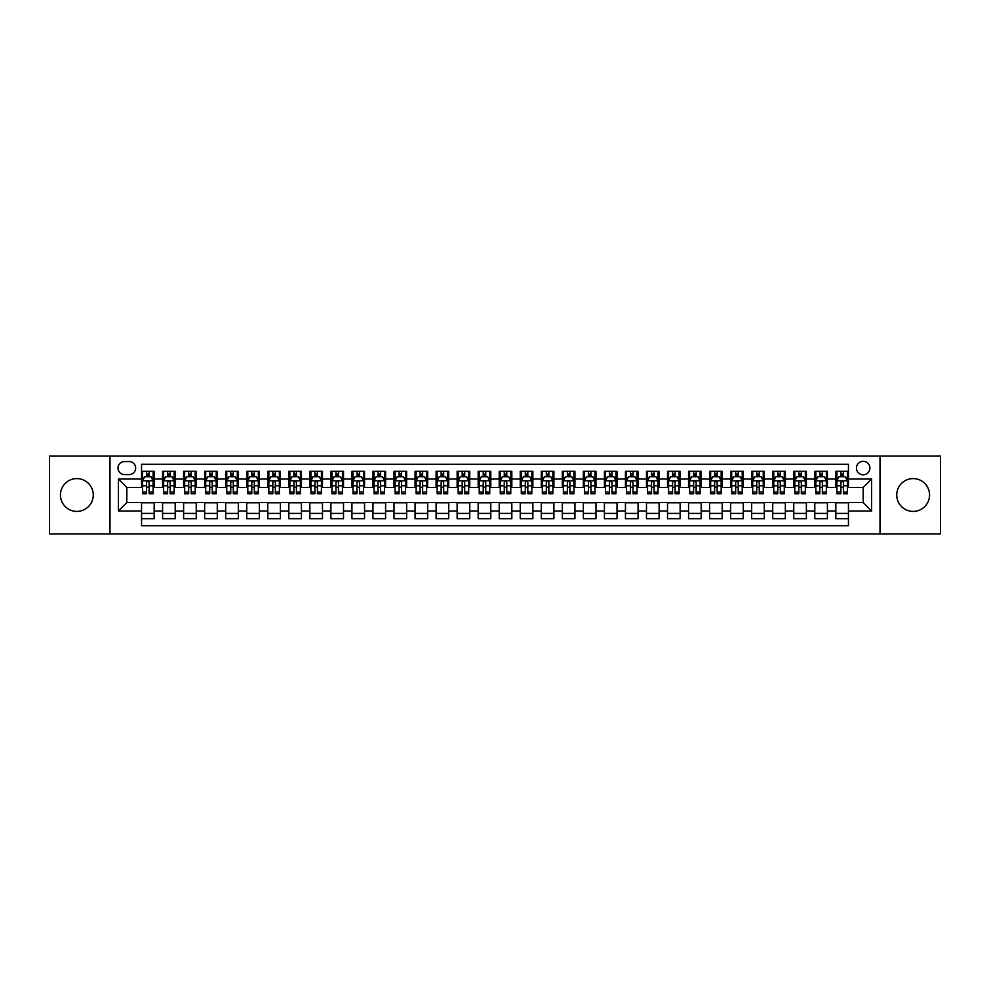 <?xml version="1.0" encoding="UTF-8"?>
<svg xmlns="http://www.w3.org/2000/svg" width="990" height="990" viewBox="0 0 990 990"><rect width="100%" height="100%" fill="white"/><g stroke="black" fill="none" stroke-linecap="round" stroke-linejoin="round"><path stroke-width="1.49" d="M913.151 478.591A16.409 16.409 0 0 0 896.742 495A16.409 16.409 0 0 0 913.151 511.409A16.409 16.409 0 0 0 929.561 495A16.409 16.409 0 0 0 913.151 478.591M76.849 478.591A16.409 16.409 0 0 0 60.44 495A16.409 16.409 0 0 0 76.849 511.409A16.409 16.409 0 0 0 93.258 495A16.409 16.409 0 0 0 76.849 478.591M863.181 461.34A6.732 6.732 0 0 0 856.449 468.072A6.732 6.732 0 0 0 863.181 474.804A6.732 6.732 0 0 0 869.913 468.072A6.732 6.732 0 0 0 863.181 461.34M880.011 533.919L940.5 533.919L940.5 456.081L880.011 456.081L880.011 533.919L109.989 533.919L109.989 456.081L49.5 456.081L49.5 533.919L109.989 533.919M848.455 471.327L835.832 471.327L835.832 479.012L827.417 479.012L827.417 487.427L835.832 487.427L835.832 479.012M827.417 479.012L827.417 471.327L814.795 471.327L814.795 479.012L806.38 479.012L806.38 487.427L814.795 487.427L814.795 479.012M806.38 479.012L806.38 471.327L793.757 471.327L793.757 479.012L785.342 479.012L785.342 487.427L793.757 487.427L793.757 479.012M785.342 479.012L785.342 471.327L772.72 471.327L772.72 479.012L764.305 479.012L764.305 487.427L772.72 487.427L772.72 479.012M764.305 479.012L764.305 471.327L751.67 471.327L751.67 479.012L743.255 479.012L743.255 487.427L751.67 487.427L751.67 479.012M743.255 479.012L743.255 471.327L730.632 471.327L730.632 479.012L722.217 479.012L722.217 487.427L730.632 487.427L730.632 479.012M722.217 479.012L722.217 471.327L709.595 471.327L709.595 479.012L701.18 479.012L701.18 487.427L709.595 487.427L709.595 479.012M701.18 479.012L701.18 471.327L688.557 471.327L688.557 479.012L680.142 479.012L680.142 487.427L688.557 487.427L688.557 479.012M680.142 479.012L680.142 471.327L667.52 471.327L667.52 479.012L659.105 479.012L659.105 487.427L667.52 487.427L667.52 479.012M659.105 479.012L659.105 471.327L646.482 471.327L646.482 479.012L638.067 479.012L638.067 487.427L646.482 487.427L646.482 479.012M638.067 479.012L638.067 471.327L625.445 471.327L625.445 479.012L617.03 479.012L617.03 487.427L625.445 487.427L625.445 479.012M617.03 479.012L617.03 471.327L604.407 471.327L604.407 479.012L595.992 479.012L595.992 487.427L604.407 487.427L604.407 479.012M595.992 479.012L595.992 471.327L583.357 471.327L583.357 479.012L574.942 479.012L574.942 487.427L583.357 487.427L583.357 479.012M574.942 479.012L574.942 471.327L562.32 471.327L562.32 479.012L553.905 479.012L553.905 487.427L562.32 487.427L562.32 479.012M553.905 479.012L553.905 471.327L541.283 471.327L541.283 479.012L532.868 479.012L532.868 487.427L541.283 487.427L541.283 479.012M532.868 479.012L532.868 471.327L520.245 471.327L520.245 479.012L511.83 479.012L511.83 487.427L520.245 487.427L520.245 479.012M511.83 479.012L511.83 471.327L499.207 471.327L499.207 479.012L490.793 479.012L490.793 487.427L499.207 487.427L499.207 479.012M490.793 479.012L490.793 471.327L478.17 471.327L478.17 479.012L469.755 479.012L469.755 487.427L478.17 487.427L478.17 479.012M469.755 479.012L469.755 471.327L457.132 471.327L457.132 479.012L448.718 479.012L448.718 487.427L457.132 487.427L457.132 479.012M448.718 479.012L448.718 471.327L436.095 471.327L436.095 479.012L427.68 479.012L427.68 487.427L436.095 487.427L436.095 479.012M427.68 479.012L427.68 471.327L415.058 471.327L415.058 479.012L406.643 479.012L406.643 487.427L415.058 487.427L415.058 479.012M406.643 479.012L406.643 471.327L394.008 471.327L394.008 479.012L385.593 479.012L385.593 487.427L394.008 487.427L394.008 479.012M385.593 479.012L385.593 471.327L372.97 471.327L372.97 479.012L364.555 479.012L364.555 487.427L372.97 487.427L372.97 479.012M364.555 479.012L364.555 471.327L351.933 471.327L351.933 479.012L343.518 479.012L343.518 487.427L351.933 487.427L351.933 479.012M343.518 479.012L343.518 471.327L330.895 471.327L330.895 479.012L322.48 479.012L322.48 487.427L330.895 487.427L330.895 479.012M322.48 479.012L322.48 471.327L309.858 471.327L309.858 479.012L301.443 479.012L301.443 487.427L309.858 487.427L309.858 479.012M301.443 479.012L301.443 471.327L288.82 471.327L288.82 479.012L280.405 479.012L280.405 487.427L288.82 487.427L288.82 479.012M280.405 479.012L280.405 471.327L267.783 471.327L267.783 479.012L259.368 479.012L259.368 487.427L267.783 487.427L267.783 479.012M259.368 479.012L259.368 471.327L246.745 471.327L246.745 479.012L238.33 479.012L238.33 487.427L246.745 487.427L246.745 479.012M238.33 479.012L238.33 471.327L225.695 471.327L225.695 479.012L217.28 479.012L217.28 487.427L225.695 487.427L225.695 479.012M217.28 479.012L217.28 471.327L204.658 471.327L204.658 479.012L196.243 479.012L196.243 487.427L204.658 487.427L204.658 479.012M196.243 479.012L196.243 471.327L183.62 471.327L183.62 479.012L175.205 479.012L175.205 487.427L183.62 487.427L183.62 479.012M175.205 479.012L175.205 471.327L162.583 471.327L162.583 487.427L154.168 487.427L154.168 471.327L141.545 471.327M141.545 518.673L154.168 518.673L154.168 502.574L162.583 502.574L162.583 518.673L175.205 518.673L175.205 502.574L183.62 502.574L183.62 510.989L175.205 510.989M183.62 510.989L183.62 518.673L196.243 518.673L196.243 502.574L204.658 502.574L204.658 510.989L196.243 510.989M204.658 510.989L204.658 518.673L217.28 518.673L217.28 502.574L225.695 502.574L225.695 510.989L217.28 510.989M225.695 510.989L225.695 518.673L238.33 518.673L238.33 502.574L246.745 502.574L246.745 510.989L238.33 510.989M246.745 510.989L246.745 518.673L259.368 518.673L259.368 502.574L267.783 502.574L267.783 510.989L259.368 510.989M267.783 510.989L267.783 518.673L280.405 518.673L280.405 502.574L288.82 502.574L288.82 510.989L280.405 510.989M288.82 510.989L288.82 518.673L301.443 518.673L301.443 502.574L309.858 502.574L309.858 510.989L301.443 510.989M309.858 510.989L309.858 518.673L322.48 518.673L322.48 502.574L330.895 502.574L330.895 510.989L322.48 510.989M330.895 510.989L330.895 518.673L343.518 518.673L343.518 502.574L351.933 502.574L351.933 510.989L343.518 510.989M351.933 510.989L351.933 518.673L364.555 518.673L364.555 502.574L372.97 502.574L372.97 510.989L364.555 510.989M372.97 510.989L372.97 518.673L385.593 518.673L385.593 502.574L394.008 502.574L394.008 510.989L385.593 510.989M394.008 510.989L394.008 518.673L406.643 518.673L406.643 502.574L415.058 502.574L415.058 510.989L406.643 510.989M415.058 510.989L415.058 518.673L427.68 518.673L427.68 502.574L436.095 502.574L436.095 510.989L427.68 510.989M436.095 510.989L436.095 518.673L448.718 518.673L448.718 502.574L457.132 502.574L457.132 510.989L448.718 510.989M457.132 510.989L457.132 518.673L469.755 518.673L469.755 502.574L478.17 502.574L478.17 510.989L469.755 510.989M478.17 510.989L478.17 518.673L490.793 518.673L490.793 502.574L499.207 502.574L499.207 510.989L490.793 510.989M499.207 510.989L499.207 518.673L511.83 518.673L511.83 502.574L520.245 502.574L520.245 510.989L511.83 510.989M520.245 510.989L520.245 518.673L532.868 518.673L532.868 502.574L541.283 502.574L541.283 510.989L532.868 510.989M541.283 510.989L541.283 518.673L553.905 518.673L553.905 502.574L562.32 502.574L562.32 510.989L553.905 510.989M562.32 510.989L562.32 518.673L574.942 518.673L574.942 502.574L583.357 502.574L583.357 510.989L574.942 510.989M583.357 510.989L583.357 518.673L595.992 518.673L595.992 502.574L604.407 502.574L604.407 510.989L595.992 510.989M604.407 510.989L604.407 518.673L617.03 518.673L617.03 502.574L625.445 502.574L625.445 510.989L617.03 510.989M625.445 510.989L625.445 518.673L638.067 518.673L638.067 502.574L646.482 502.574L646.482 510.989L638.067 510.989M646.482 510.989L646.482 518.673L659.105 518.673L659.105 502.574L667.52 502.574L667.52 510.989L659.105 510.989M667.52 510.989L667.52 518.673L680.142 518.673L680.142 502.574L688.557 502.574L688.557 510.989L680.142 510.989M688.557 510.989L688.557 518.673L701.18 518.673L701.18 502.574L709.595 502.574L709.595 510.989L701.18 510.989M709.595 510.989L709.595 518.673L722.217 518.673L722.217 502.574L730.632 502.574L730.632 510.989L722.217 510.989M730.632 510.989L730.632 518.673L743.255 518.673L743.255 502.574L751.67 502.574L751.67 510.989L743.255 510.989M751.67 510.989L751.67 518.673L764.305 518.673L764.305 502.574L772.72 502.574L772.72 510.989L764.305 510.989M772.72 510.989L772.72 518.673L785.342 518.673L785.342 502.574L793.757 502.574L793.757 510.989L785.342 510.989M793.757 510.989L793.757 518.673L806.38 518.673L806.38 502.574L814.795 502.574L814.795 510.989L806.38 510.989M814.795 510.989L814.795 518.673L827.417 518.673L827.417 502.574L835.832 502.574L835.832 510.989L827.417 510.989M124.505 474.594L129.133 474.594A6.522 6.522 0 0 0 135.655 468.072A6.522 6.522 0 0 0 129.133 461.55L124.505 461.55A6.522 6.522 0 0 0 117.983 468.072A6.522 6.522 0 0 0 124.505 474.594M880.011 456.081L109.989 456.081M848.455 479.012L848.455 464.285L141.545 464.285L141.545 487.427L126.819 487.427L126.819 502.574L141.545 502.574L141.545 525.715L848.455 525.715L848.455 502.574L863.181 502.574L863.181 487.427L848.455 487.427L848.455 479.012L871.596 479.012L871.596 510.989L848.455 510.989M141.545 510.989L118.404 510.989L118.404 479.012L141.545 479.012M835.832 510.989L835.832 518.673L848.455 518.673M141.545 476.586L142.597 476.586M146.594 476.586L149.119 476.586M153.116 476.586L154.168 476.586M141.545 487.216L142.597 487.216M146.594 487.216L149.119 487.216M153.116 487.216L154.168 487.216M141.545 502.784L154.168 502.784M141.545 513.414L154.168 513.414M162.583 487.216L163.635 487.216M167.632 487.216L170.156 487.216M174.153 487.216L175.205 487.216M162.583 476.586L163.635 476.586M167.632 476.586L170.156 476.586M174.153 476.586L175.205 476.586M162.583 502.784L175.205 502.784M162.583 513.414L175.205 513.414M183.62 502.784L196.243 502.784M183.62 513.414L196.243 513.414M183.62 476.586L184.672 476.586M188.669 476.586L191.194 476.586M195.191 476.586L196.243 476.586M183.62 487.216L184.672 487.216M188.669 487.216L191.194 487.216M195.191 487.216L196.243 487.216M204.658 502.784L217.28 502.784M204.658 513.414L217.28 513.414M204.658 476.586L205.71 476.586M209.707 476.586L212.231 476.586M216.228 476.586L217.28 476.586M204.658 487.216L205.71 487.216M209.707 487.216L212.231 487.216M216.228 487.216L217.28 487.216M225.695 502.784L238.33 502.784M225.695 513.414L238.33 513.414M225.695 476.586L226.747 476.586M230.757 476.586L233.281 476.586M237.278 476.586L238.33 476.586M225.695 487.216L226.747 487.216M230.757 487.216L233.281 487.216M237.278 487.216L238.33 487.216M246.745 502.784L259.368 502.784M246.745 513.414L259.368 513.414M246.745 476.586L247.797 476.586M251.794 476.586L254.319 476.586M258.316 476.586L259.368 476.586M246.745 487.216L247.797 487.216M251.794 487.216L254.319 487.216M258.316 487.216L259.368 487.216M267.783 502.784L280.405 502.784M267.783 513.414L280.405 513.414M267.783 476.586L268.835 476.586M272.832 476.586L275.356 476.586M279.353 476.586L280.405 476.586M267.783 487.216L268.835 487.216M272.832 487.216L275.356 487.216M279.353 487.216L280.405 487.216M288.82 502.784L301.443 502.784M288.82 513.414L301.443 513.414M288.82 476.586L289.872 476.586M293.869 476.586L296.394 476.586M300.391 476.586L301.443 476.586M288.82 487.216L289.872 487.216M293.869 487.216L296.394 487.216M300.391 487.216L301.443 487.216M309.858 502.784L322.48 502.784M309.858 513.414L322.48 513.414M309.858 476.586L310.91 476.586M314.907 476.586L317.431 476.586M321.428 476.586L322.48 476.586M309.858 487.216L310.91 487.216M314.907 487.216L317.431 487.216M321.428 487.216L322.48 487.216M330.895 502.784L343.518 502.784M330.895 513.414L343.518 513.414M330.895 476.586L331.947 476.586M335.944 476.586L338.469 476.586M342.466 476.586L343.518 476.586M330.895 487.216L331.947 487.216M335.944 487.216L338.469 487.216M342.466 487.216L343.518 487.216M351.933 502.784L364.555 502.784M351.933 513.414L364.555 513.414M351.933 476.586L352.985 476.586M356.982 476.586L359.506 476.586M363.503 476.586L364.555 476.586M351.933 487.216L352.985 487.216M356.982 487.216L359.506 487.216M363.503 487.216L364.555 487.216M372.97 502.784L385.593 502.784M372.97 513.414L385.593 513.414M372.97 476.586L374.022 476.586M378.019 476.586L380.544 476.586M384.541 476.586L385.593 476.586M372.97 487.216L374.022 487.216M378.019 487.216L380.544 487.216M384.541 487.216L385.593 487.216M394.008 502.784L406.643 502.784M394.008 513.414L406.643 513.414M394.008 476.586L395.06 476.586M399.057 476.586L401.581 476.586M405.578 476.586L406.643 476.586M394.008 487.216L395.06 487.216M399.057 487.216L401.581 487.216M405.578 487.216L406.643 487.216M415.058 502.784L427.68 502.784M415.058 513.414L427.68 513.414M415.058 476.586L416.109 476.586M420.107 476.586L422.631 476.586M426.628 476.586L427.68 476.586M415.058 487.216L416.109 487.216M420.107 487.216L422.631 487.216M426.628 487.216L427.68 487.216M436.095 502.784L448.718 502.784M436.095 513.414L448.718 513.414M436.095 476.586L437.147 476.586M441.144 476.586L443.668 476.586M447.666 476.586L448.718 476.586M436.095 487.216L437.147 487.216M441.144 487.216L443.668 487.216M447.666 487.216L448.718 487.216M457.132 502.784L469.755 502.784M457.132 513.414L469.755 513.414M457.132 476.586L458.184 476.586M462.182 476.586L464.706 476.586M468.703 476.586L469.755 476.586M457.132 487.216L458.184 487.216M462.182 487.216L464.706 487.216M468.703 487.216L469.755 487.216M478.17 502.784L490.793 502.784M478.17 513.414L490.793 513.414M478.17 476.586L479.222 476.586M483.219 476.586L485.743 476.586M489.741 476.586L490.793 476.586M478.17 487.216L479.222 487.216M483.219 487.216L485.743 487.216M489.741 487.216L490.793 487.216M499.207 502.784L511.83 502.784M499.207 513.414L511.83 513.414M499.207 476.586L500.259 476.586M504.257 476.586L506.781 476.586M510.778 476.586L511.83 476.586M499.207 487.216L500.259 487.216M504.257 487.216L506.781 487.216M510.778 487.216L511.83 487.216M520.245 502.784L532.868 502.784M520.245 513.414L532.868 513.414M520.245 476.586L521.297 476.586M525.294 476.586L527.818 476.586M531.816 476.586L532.868 476.586M520.245 487.216L521.297 487.216M525.294 487.216L527.818 487.216M531.816 487.216L532.868 487.216M541.283 502.784L553.905 502.784M541.283 513.414L553.905 513.414M541.283 476.586L542.334 476.586M546.332 476.586L548.856 476.586M552.853 476.586L553.905 476.586M541.283 487.216L542.334 487.216M546.332 487.216L548.856 487.216M552.853 487.216L553.905 487.216M562.32 502.784L574.942 502.784M562.32 513.414L574.942 513.414M562.32 476.586L563.372 476.586M567.369 476.586L569.894 476.586M573.891 476.586L574.942 476.586M562.32 487.216L563.372 487.216M567.369 487.216L569.894 487.216M573.891 487.216L574.942 487.216M583.357 502.784L595.992 502.784M583.357 513.414L595.992 513.414M583.357 476.586L584.422 476.586M588.419 476.586L590.943 476.586M594.941 476.586L595.992 476.586M583.357 487.216L584.422 487.216M588.419 487.216L590.943 487.216M594.941 487.216L595.992 487.216M604.407 502.784L617.03 502.784M604.407 513.414L617.03 513.414M604.407 476.586L605.459 476.586M609.456 476.586L611.981 476.586M615.978 476.586L617.03 476.586M604.407 487.216L605.459 487.216M609.456 487.216L611.981 487.216M615.978 487.216L617.03 487.216M625.445 502.784L638.067 502.784M625.445 513.414L638.067 513.414M625.445 476.586L626.497 476.586M630.494 476.586L633.018 476.586M637.015 476.586L638.067 476.586M625.445 487.216L626.497 487.216M630.494 487.216L633.018 487.216M637.015 487.216L638.067 487.216M646.482 502.784L659.105 502.784M646.482 513.414L659.105 513.414M646.482 476.586L647.534 476.586M651.531 476.586L654.056 476.586M658.053 476.586L659.105 476.586M646.482 487.216L647.534 487.216M651.531 487.216L654.056 487.216M658.053 487.216L659.105 487.216M667.52 502.784L680.142 502.784M667.52 513.414L680.142 513.414M667.52 476.586L668.572 476.586M672.569 476.586L675.093 476.586M679.091 476.586L680.142 476.586M667.52 487.216L668.572 487.216M672.569 487.216L675.093 487.216M679.091 487.216L680.142 487.216M688.557 502.784L701.18 502.784M688.557 513.414L701.18 513.414M688.557 476.586L689.609 476.586M693.606 476.586L696.131 476.586M700.128 476.586L701.18 476.586M688.557 487.216L689.609 487.216M693.606 487.216L696.131 487.216M700.128 487.216L701.18 487.216M709.595 502.784L722.217 502.784M709.595 513.414L722.217 513.414M709.595 476.586L710.647 476.586M714.644 476.586L717.168 476.586M721.166 476.586L722.217 476.586M709.595 487.216L710.647 487.216M714.644 487.216L717.168 487.216M721.166 487.216L722.217 487.216M730.632 502.784L743.255 502.784M730.632 513.414L743.255 513.414M730.632 476.586L731.684 476.586M735.681 476.586L738.206 476.586M742.203 476.586L743.255 476.586M730.632 487.216L731.684 487.216M735.681 487.216L738.206 487.216M742.203 487.216L743.255 487.216M751.67 502.784L764.305 502.784M751.67 513.414L764.305 513.414M751.67 476.586L752.722 476.586M756.719 476.586L759.243 476.586M763.253 476.586L764.305 476.586M751.67 487.216L752.722 487.216M756.719 487.216L759.243 487.216M763.253 487.216L764.305 487.216M772.72 502.784L785.342 502.784M772.72 513.414L785.342 513.414M772.72 476.586L773.772 476.586M777.769 476.586L780.293 476.586M784.29 476.586L785.342 476.586M772.72 487.216L773.772 487.216M777.769 487.216L780.293 487.216M784.29 487.216L785.342 487.216M793.757 502.784L806.38 502.784M793.757 513.414L806.38 513.414M793.757 476.586L794.809 476.586M798.806 476.586L801.331 476.586M805.328 476.586L806.38 476.586M793.757 487.216L794.809 487.216M798.806 487.216L801.331 487.216M805.328 487.216L806.38 487.216M814.795 502.784L827.417 502.784M814.795 513.414L827.417 513.414M814.795 476.586L815.847 476.586M819.844 476.586L822.368 476.586M826.365 476.586L827.417 476.586M814.795 487.216L815.847 487.216M819.844 487.216L822.368 487.216M826.365 487.216L827.417 487.216M835.832 502.784L848.455 502.784M835.832 513.414L848.455 513.414M835.832 476.586L836.884 476.586M840.881 476.586L843.406 476.586M847.403 476.586L848.455 476.586M835.832 487.216L836.884 487.216M840.881 487.216L843.406 487.216M847.403 487.216L848.455 487.216M126.819 487.427L118.404 479.012M126.819 502.574L118.404 510.989M871.596 479.012L863.181 487.427M871.596 510.989L863.181 502.574M149.119 474.062L146.594 474.062M153.116 492.018L149.119 492.018L149.119 493.738L153.116 493.738L153.116 480.905L151.012 476.697L144.701 476.697L142.597 480.905L142.597 493.738L146.594 493.738L146.594 492.018L142.597 492.018M142.597 480.905L142.597 471.327M153.116 480.905L153.116 471.327M146.594 476.697L146.594 471.327M149.119 471.327L149.119 476.697M149.119 492.018L149.119 482.476C148.277 480.855 147.436 480.855 146.594 482.476L146.594 492.018M170.156 474.062L167.632 474.062M174.153 492.018L170.156 492.018L170.156 493.738L174.153 493.738L174.153 480.905L172.05 476.697L165.738 476.697L163.635 480.905L163.635 493.738L167.632 493.738L167.632 492.018L163.635 492.018M163.635 480.905L163.635 471.327M174.153 480.905L174.153 471.327M167.632 476.697L167.632 471.327M170.156 471.327L170.156 476.697M170.156 492.018L170.156 482.476C169.315 480.855 168.473 480.855 167.632 482.476L167.632 492.018M191.194 474.062L188.669 474.062M195.191 492.018L191.194 492.018L191.194 493.738L195.191 493.738L195.191 480.905L193.087 476.697L186.776 476.697L184.672 480.905L184.672 493.738L188.669 493.738L188.669 492.018L184.672 492.018M184.672 480.905L184.672 471.327M195.191 480.905L195.191 471.327M188.669 476.697L188.669 471.327M191.194 471.327L191.194 476.697M191.194 492.018L191.194 482.476C190.352 480.855 189.511 480.855 188.669 482.476L188.669 492.018M212.231 474.062L209.707 474.062M216.228 492.018L212.231 492.018L212.231 493.738L216.228 493.738L216.228 480.905L214.125 476.697L207.813 476.697L205.71 480.905L205.71 493.738L209.707 493.738L209.707 492.018L205.71 492.018M205.71 480.905L205.71 471.327M216.228 480.905L216.228 471.327M209.707 476.697L209.707 471.327M212.231 471.327L212.231 476.697M212.231 492.018L212.231 482.476C211.402 480.855 210.548 480.855 209.707 482.476L209.707 492.018M233.281 474.062L230.757 474.062M237.278 492.018L233.281 492.018L233.281 493.738L237.278 493.738L237.278 480.905L235.174 476.697L228.863 476.697L226.747 480.905L226.747 493.738L230.757 493.738L230.757 492.018L226.747 492.018M226.747 480.905L226.747 471.327M237.278 480.905L237.278 471.327M230.757 476.697L230.757 471.327M233.281 471.327L233.281 476.697M233.281 492.018L233.281 482.476C232.44 480.855 231.598 480.855 230.757 482.476L230.757 492.018M254.319 474.062L251.794 474.062M258.316 492.018L254.319 492.018L254.319 493.738L258.316 493.738L258.316 480.905L256.212 476.697L249.901 476.697L247.797 480.905L247.797 493.738L251.794 493.738L251.794 492.018L247.797 492.018M247.797 480.905L247.797 471.327M258.316 480.905L258.316 471.327M251.794 476.697L251.794 471.327M254.319 471.327L254.319 476.697M254.319 492.018L254.319 482.476C253.477 480.855 252.636 480.855 251.794 482.476L251.794 492.018M275.356 474.062L272.832 474.062M279.353 492.018L275.356 492.018L275.356 493.738L279.353 493.738L279.353 480.905L277.25 476.697L270.938 476.697L268.835 480.905L268.835 493.738L272.832 493.738L272.832 492.018L268.835 492.018M268.835 480.905L268.835 471.327M279.353 480.905L279.353 471.327M272.832 476.697L272.832 471.327M275.356 471.327L275.356 476.697M275.356 492.018L275.356 482.476C274.515 480.855 273.673 480.855 272.832 482.476L272.832 492.018M296.394 474.062L293.869 474.062M300.391 492.018L296.394 492.018L296.394 493.738L300.391 493.738L300.391 480.905L298.287 476.697L291.976 476.697L289.872 480.905L289.872 493.738L293.869 493.738L293.869 492.018L289.872 492.018M289.872 480.905L289.872 471.327M300.391 480.905L300.391 471.327M293.869 476.697L293.869 471.327M296.394 471.327L296.394 476.697M296.394 492.018L296.394 482.476C295.552 480.855 294.711 480.855 293.869 482.476L293.869 492.018M317.431 474.062L314.907 474.062M321.428 492.018L317.431 492.018L317.431 493.738L321.428 493.738L321.428 480.905L319.325 476.697L313.013 476.697L310.91 480.905L310.91 493.738L314.907 493.738L314.907 492.018L310.91 492.018M310.91 480.905L310.91 471.327M321.428 480.905L321.428 471.327M314.907 476.697L314.907 471.327M317.431 471.327L317.431 476.697M317.431 492.018L317.431 482.476C316.59 480.855 315.748 480.855 314.907 482.476L314.907 492.018M338.469 474.062L335.944 474.062M342.466 492.018L338.469 492.018L338.469 493.738L342.466 493.738L342.466 480.905L340.362 476.697L334.051 476.697L331.947 480.905L331.947 493.738L335.944 493.738L335.944 492.018L331.947 492.018M331.947 480.905L331.947 471.327M342.466 480.905L342.466 471.327M335.944 476.697L335.944 471.327M338.469 471.327L338.469 476.697M338.469 492.018L338.469 482.476C337.627 480.855 336.786 480.855 335.944 482.476L335.944 492.018M359.506 474.062L356.982 474.062M363.503 492.018L359.506 492.018L359.506 493.738L363.503 493.738L363.503 480.905L361.4 476.697L355.088 476.697L352.985 480.905L352.985 493.738L356.982 493.738L356.982 492.018L352.985 492.018M352.985 480.905L352.985 471.327M363.503 480.905L363.503 471.327M356.982 476.697L356.982 471.327M359.506 471.327L359.506 476.697M359.506 492.018L359.506 482.476C358.665 480.855 357.823 480.855 356.982 482.476L356.982 492.018M380.544 474.062L378.019 474.062M384.541 492.018L380.544 492.018L380.544 493.738L384.541 493.738L384.541 480.905L382.437 476.697L376.126 476.697L374.022 480.905L374.022 493.738L378.019 493.738L378.019 492.018L374.022 492.018M374.022 480.905L374.022 471.327M384.541 480.905L384.541 471.327M378.019 476.697L378.019 471.327M380.544 471.327L380.544 476.697M380.544 492.018L380.544 482.476C379.702 480.855 378.861 480.855 378.019 482.476L378.019 492.018M401.581 474.062L399.057 474.062M405.578 492.018L401.581 492.018L401.581 493.738L405.578 493.738L405.578 480.905L403.475 476.697L397.163 476.697L395.06 480.905L395.06 493.738L399.057 493.738L399.057 492.018L395.06 492.018M395.06 480.905L395.06 471.327M405.578 480.905L405.578 471.327M399.057 476.697L399.057 471.327M401.581 471.327L401.581 476.697M401.581 492.018L401.581 482.476C400.752 480.855 399.911 480.855 399.057 482.476L399.057 492.018M422.631 474.062L420.107 474.062M426.628 492.018L422.631 492.018L422.631 493.738L426.628 493.738L426.628 480.905L424.524 476.697L418.213 476.697L416.109 480.905L416.109 493.738L420.107 493.738L420.107 492.018L416.109 492.018M416.109 480.905L416.109 471.327M426.628 480.905L426.628 471.327M420.107 476.697L420.107 471.327M422.631 471.327L422.631 476.697M422.631 492.018L422.631 482.476C421.789 480.855 420.948 480.855 420.107 482.476L420.107 492.018M443.668 474.062L441.144 474.062M447.666 492.018L443.668 492.018L443.668 493.738L447.666 493.738L447.666 480.905L445.562 476.697L439.251 476.697L437.147 480.905L437.147 493.738L441.144 493.738L441.144 492.018L437.147 492.018M437.147 480.905L437.147 471.327M447.666 480.905L447.666 471.327M441.144 476.697L441.144 471.327M443.668 471.327L443.668 476.697M443.668 492.018L443.668 482.476C442.827 480.855 441.986 480.855 441.144 482.476L441.144 492.018M464.706 474.062L462.182 474.062M468.703 492.018L464.706 492.018L464.706 493.738L468.703 493.738L468.703 480.905L466.599 476.697L460.288 476.697L458.184 480.905L458.184 493.738L462.182 493.738L462.182 492.018L458.184 492.018M458.184 480.905L458.184 471.327M468.703 480.905L468.703 471.327M462.182 476.697L462.182 471.327M464.706 471.327L464.706 476.697M464.706 492.018L464.706 482.476C463.864 480.855 463.023 480.855 462.182 482.476L462.182 492.018M485.743 474.062L483.219 474.062M489.741 492.018L485.743 492.018L485.743 493.738L489.741 493.738L489.741 480.905L487.637 476.697L481.326 476.697L479.222 480.905L479.222 493.738L483.219 493.738L483.219 492.018L479.222 492.018M479.222 480.905L479.222 471.327M489.741 480.905L489.741 471.327M483.219 476.697L483.219 471.327M485.743 471.327L485.743 476.697M485.743 492.018L485.743 482.476C484.902 480.855 484.061 480.855 483.219 482.476L483.219 492.018M506.781 474.062L504.257 474.062M510.778 492.018L506.781 492.018L506.781 493.738L510.778 493.738L510.778 480.905L508.674 476.697L502.363 476.697L500.259 480.905L500.259 493.738L504.257 493.738L504.257 492.018L500.259 492.018M500.259 480.905L500.259 471.327M510.778 480.905L510.778 471.327M504.257 476.697L504.257 471.327M506.781 471.327L506.781 476.697M506.781 492.018L506.781 482.476C505.94 480.855 505.098 480.855 504.257 482.476L504.257 492.018M527.818 474.062L525.294 474.062M531.816 492.018L527.818 492.018L527.818 493.738L531.816 493.738L531.816 480.905L529.712 476.697L523.401 476.697L521.297 480.905L521.297 493.738L525.294 493.738L525.294 492.018L521.297 492.018M521.297 480.905L521.297 471.327M531.816 480.905L531.816 471.327M525.294 476.697L525.294 471.327M527.818 471.327L527.818 476.697M527.818 492.018L527.818 482.476C526.977 480.855 526.136 480.855 525.294 482.476L525.294 492.018M548.856 474.062L546.332 474.062M552.853 492.018L548.856 492.018L548.856 493.738L552.853 493.738L552.853 480.905L550.749 476.697L544.438 476.697L542.334 480.905L542.334 493.738L546.332 493.738L546.332 492.018L542.334 492.018M542.334 480.905L542.334 471.327M552.853 480.905L552.853 471.327M546.332 476.697L546.332 471.327M548.856 471.327L548.856 476.697M548.856 492.018L548.856 482.476C548.014 480.855 547.173 480.855 546.332 482.476L546.332 492.018M569.894 474.062L567.369 474.062M573.891 492.018L569.894 492.018L569.894 493.738L573.891 493.738L573.891 480.905L571.787 476.697L565.476 476.697L563.372 480.905L563.372 493.738L567.369 493.738L567.369 492.018L563.372 492.018M563.372 480.905L563.372 471.327M573.891 480.905L573.891 471.327M567.369 476.697L567.369 471.327M569.894 471.327L569.894 476.697M569.894 492.018L569.894 482.476C569.064 480.855 568.223 480.855 567.369 482.476L567.369 492.018M590.943 474.062L588.419 474.062M594.941 492.018L590.943 492.018L590.943 493.738L594.941 493.738L594.941 480.905L592.837 476.697L586.525 476.697L584.422 480.905L584.422 493.738L588.419 493.738L588.419 492.018L584.422 492.018M584.422 480.905L584.422 471.327M594.941 480.905L594.941 471.327M588.419 476.697L588.419 471.327M590.943 471.327L590.943 476.697M590.943 492.018L590.943 482.476C590.102 480.855 589.26 480.855 588.419 482.476L588.419 492.018M611.981 474.062L609.456 474.062M615.978 492.018L611.981 492.018L611.981 493.738L615.978 493.738L615.978 480.905L613.874 476.697L607.563 476.697L605.459 480.905L605.459 493.738L609.456 493.738L609.456 492.018L605.459 492.018M605.459 480.905L605.459 471.327M615.978 480.905L615.978 471.327M609.456 476.697L609.456 471.327M611.981 471.327L611.981 476.697M611.981 492.018L611.981 482.476C611.139 480.855 610.298 480.855 609.456 482.476L609.456 492.018M633.018 474.062L630.494 474.062M637.015 492.018L633.018 492.018L633.018 493.738L637.015 493.738L637.015 480.905L634.912 476.697L628.601 476.697L626.497 480.905L626.497 493.738L630.494 493.738L630.494 492.018L626.497 492.018M626.497 480.905L626.497 471.327M637.015 480.905L637.015 471.327M630.494 476.697L630.494 471.327M633.018 471.327L633.018 476.697M633.018 492.018L633.018 482.476C632.177 480.855 631.335 480.855 630.494 482.476L630.494 492.018M654.056 474.062L651.531 474.062M658.053 492.018L654.056 492.018L654.056 493.738L658.053 493.738L658.053 480.905L655.949 476.697L649.638 476.697L647.534 480.905L647.534 493.738L651.531 493.738L651.531 492.018L647.534 492.018M647.534 480.905L647.534 471.327M658.053 480.905L658.053 471.327M651.531 476.697L651.531 471.327M654.056 471.327L654.056 476.697M654.056 492.018L654.056 482.476C653.214 480.855 652.373 480.855 651.531 482.476L651.531 492.018M675.093 474.062L672.569 474.062M679.091 492.018L675.093 492.018L675.093 493.738L679.091 493.738L679.091 480.905L676.987 476.697L670.676 476.697L668.572 480.905L668.572 493.738L672.569 493.738L672.569 492.018L668.572 492.018M668.572 480.905L668.572 471.327M679.091 480.905L679.091 471.327M672.569 476.697L672.569 471.327M675.093 471.327L675.093 476.697M675.093 492.018L675.093 482.476C674.252 480.855 673.41 480.855 672.569 482.476L672.569 492.018M696.131 474.062L693.606 474.062M700.128 492.018L696.131 492.018L696.131 493.738L700.128 493.738L700.128 480.905L698.024 476.697L691.713 476.697L689.609 480.905L689.609 493.738L693.606 493.738L693.606 492.018L689.609 492.018M689.609 480.905L689.609 471.327M700.128 480.905L700.128 471.327M693.606 476.697L693.606 471.327M696.131 471.327L696.131 476.697M696.131 492.018L696.131 482.476C695.289 480.855 694.448 480.855 693.606 482.476L693.606 492.018M717.168 474.062L714.644 474.062M721.166 492.018L717.168 492.018L717.168 493.738L721.166 493.738L721.166 480.905L719.062 476.697L712.751 476.697L710.647 480.905L710.647 493.738L714.644 493.738L714.644 492.018L710.647 492.018M710.647 480.905L710.647 471.327M721.166 480.905L721.166 471.327M714.644 476.697L714.644 471.327M717.168 471.327L717.168 476.697M717.168 492.018L717.168 482.476C716.327 480.855 715.485 480.855 714.644 482.476L714.644 492.018M738.206 474.062L735.681 474.062M742.203 492.018L738.206 492.018L738.206 493.738L742.203 493.738L742.203 480.905L740.099 476.697L733.788 476.697L731.684 480.905L731.684 493.738L735.681 493.738L735.681 492.018L731.684 492.018M731.684 480.905L731.684 471.327M742.203 480.905L742.203 471.327M735.681 476.697L735.681 471.327M738.206 471.327L738.206 476.697M738.206 492.018L738.206 482.476C737.364 480.855 736.523 480.855 735.681 482.476L735.681 492.018M759.243 474.062L756.719 474.062M763.253 492.018L759.243 492.018L759.243 493.738L763.253 493.738L763.253 480.905L761.137 476.697L754.826 476.697L752.722 480.905L752.722 493.738L756.719 493.738L756.719 492.018L752.722 492.018M752.722 480.905L752.722 471.327M763.253 480.905L763.253 471.327M756.719 476.697L756.719 471.327M759.243 471.327L759.243 476.697M759.243 492.018L759.243 482.476C758.414 480.855 757.573 480.855 756.719 482.476L756.719 492.018M780.293 474.062L777.769 474.062M784.29 492.018L780.293 492.018L780.293 493.738L784.29 493.738L784.29 480.905L782.187 476.697L775.875 476.697L773.772 480.905L773.772 493.738L777.769 493.738L777.769 492.018L773.772 492.018M773.772 480.905L773.772 471.327M784.29 480.905L784.29 471.327M777.769 476.697L777.769 471.327M780.293 471.327L780.293 476.697M780.293 492.018L780.293 482.476C779.452 480.855 778.61 480.855 777.769 482.476L777.769 492.018M801.331 474.062L798.806 474.062M805.328 492.018L801.331 492.018L801.331 493.738L805.328 493.738L805.328 480.905L803.224 476.697L796.913 476.697L794.809 480.905L794.809 493.738L798.806 493.738L798.806 492.018L794.809 492.018M794.809 480.905L794.809 471.327M805.328 480.905L805.328 471.327M798.806 476.697L798.806 471.327M801.331 471.327L801.331 476.697M801.331 492.018L801.331 482.476C800.489 480.855 799.648 480.855 798.806 482.476L798.806 492.018M822.368 474.062L819.844 474.062M826.365 492.018L822.368 492.018L822.368 493.738L826.365 493.738L826.365 480.905L824.262 476.697L817.95 476.697L815.847 480.905L815.847 493.738L819.844 493.738L819.844 492.018L815.847 492.018M815.847 480.905L815.847 471.327M826.365 480.905L826.365 471.327M819.844 476.697L819.844 471.327M822.368 471.327L822.368 476.697M822.368 492.018L822.368 482.476C821.527 480.855 820.685 480.855 819.844 482.476L819.844 492.018M843.406 474.062L840.881 474.062M847.403 492.018L843.406 492.018L843.406 493.738L847.403 493.738L847.403 480.905L845.299 476.697L838.988 476.697L836.884 480.905L836.884 493.738L840.881 493.738L840.881 492.018L836.884 492.018M836.884 480.905L836.884 471.327M847.403 480.905L847.403 471.327M840.881 476.697L840.881 471.327M843.406 471.327L843.406 476.697M843.406 492.018L843.406 482.476C842.564 480.855 841.723 480.855 840.881 482.476L840.881 492.018M162.583 510.989L154.168 510.989M162.583 479.012L154.168 479.012M153.066 480.793L142.647 480.793M142.597 477.848L144.119 477.848M151.594 477.848L153.116 477.848M146.594 485.781L142.597 485.781M153.116 485.781L149.119 485.781M149.119 475.41L146.594 475.41M174.104 480.793L163.684 480.793M163.635 477.848L165.157 477.848M172.631 477.848L174.153 477.848M167.632 485.781L163.635 485.781M174.153 485.781L170.156 485.781M170.156 475.41L167.632 475.41M195.141 480.793L184.734 480.793M184.672 477.848L186.194 477.848M193.669 477.848L195.191 477.848M188.669 485.781L184.672 485.781M195.191 485.781L191.194 485.781M191.194 475.41L188.669 475.41M216.179 480.793L205.772 480.793M205.71 477.848L207.244 477.848M214.706 477.848L216.228 477.848M209.707 485.781L205.71 485.781M216.228 485.781L212.231 485.781M212.231 475.41L209.707 475.41M237.216 480.793L226.809 480.793M226.747 477.848L228.282 477.848M235.744 477.848L237.278 477.848M230.757 485.781L226.747 485.781M237.278 485.781L233.281 485.781M233.281 475.41L230.757 475.41M258.254 480.793L247.847 480.793M247.797 477.848L249.319 477.848M256.781 477.848L258.316 477.848M251.794 485.781L247.797 485.781M258.316 485.781L254.319 485.781M254.319 475.41L251.794 475.41M279.304 480.793L268.884 480.793M268.835 477.848L270.357 477.848M277.831 477.848L279.353 477.848M272.832 485.781L268.835 485.781M279.353 485.781L275.356 485.781M275.356 475.41L272.832 475.41M300.341 480.793L289.922 480.793M289.872 477.848L291.394 477.848M298.869 477.848L300.391 477.848M293.869 485.781L289.872 485.781M300.391 485.781L296.394 485.781M296.394 475.41L293.869 475.41M321.379 480.793L310.959 480.793M310.91 477.848L312.432 477.848M319.906 477.848L321.428 477.848M314.907 485.781L310.91 485.781M321.428 485.781L317.431 485.781M317.431 475.41L314.907 475.41M342.416 480.793L331.996 480.793M331.947 477.848L333.469 477.848M340.944 477.848L342.466 477.848M335.944 485.781L331.947 485.781M342.466 485.781L338.469 485.781M338.469 475.41L335.944 475.41M363.454 480.793L353.034 480.793M352.985 477.848L354.507 477.848M361.981 477.848L363.503 477.848M356.982 485.781L352.985 485.781M363.503 485.781L359.506 485.781M359.506 475.41L356.982 475.41M384.491 480.793L374.084 480.793M374.022 477.848L375.557 477.848M383.019 477.848L384.541 477.848M378.019 485.781L374.022 485.781M384.541 485.781L380.544 485.781M380.544 475.41L378.019 475.41M405.529 480.793L395.121 480.793M395.06 477.848L396.594 477.848M404.056 477.848L405.578 477.848M399.057 485.781L395.06 485.781M405.578 485.781L401.581 485.781M401.581 475.41L399.057 475.41M426.566 480.793L416.159 480.793M416.109 477.848L417.632 477.848M425.094 477.848L426.628 477.848M420.107 485.781L416.109 485.781M426.628 485.781L422.631 485.781M422.631 475.41L420.107 475.41M447.604 480.793L437.196 480.793M437.147 477.848L438.669 477.848M446.131 477.848L447.666 477.848M441.144 485.781L437.147 485.781M447.666 485.781L443.668 485.781M443.668 475.41L441.144 475.41M468.654 480.793L458.234 480.793M458.184 477.848L459.707 477.848M467.181 477.848L468.703 477.848M462.182 485.781L458.184 485.781M468.703 485.781L464.706 485.781M464.706 475.41L462.182 475.41M489.691 480.793L479.271 480.793M479.222 477.848L480.744 477.848M488.219 477.848L489.741 477.848M483.219 485.781L479.222 485.781M489.741 485.781L485.743 485.781M485.743 475.41L483.219 475.41M510.729 480.793L500.309 480.793M500.259 477.848L501.782 477.848M509.256 477.848L510.778 477.848M504.257 485.781L500.259 485.781M510.778 485.781L506.781 485.781M506.781 475.41L504.257 475.41M531.766 480.793L521.346 480.793M521.297 477.848L522.819 477.848M530.293 477.848L531.816 477.848M525.294 485.781L521.297 485.781M531.816 485.781L527.818 485.781M527.818 475.41L525.294 475.41M552.804 480.793L542.396 480.793M542.334 477.848L543.869 477.848M551.331 477.848L552.853 477.848M546.332 485.781L542.334 485.781M552.853 485.781L548.856 485.781M548.856 475.41L546.332 475.41M573.841 480.793L563.434 480.793M563.372 477.848L564.906 477.848M572.369 477.848L573.891 477.848M567.369 485.781L563.372 485.781M573.891 485.781L569.894 485.781M569.894 475.41L567.369 475.41M594.879 480.793L584.471 480.793M584.422 477.848L585.944 477.848M593.406 477.848L594.941 477.848M588.419 485.781L584.422 485.781M594.941 485.781L590.943 485.781M590.943 475.41L588.419 475.41M615.916 480.793L605.509 480.793M605.459 477.848L606.981 477.848M614.443 477.848L615.978 477.848M609.456 485.781L605.459 485.781M615.978 485.781L611.981 485.781M611.981 475.41L609.456 475.41M636.966 480.793L626.546 480.793M626.497 477.848L628.019 477.848M635.493 477.848L637.015 477.848M630.494 485.781L626.497 485.781M637.015 485.781L633.018 485.781M633.018 475.41L630.494 475.41M658.004 480.793L647.584 480.793M647.534 477.848L649.056 477.848M656.531 477.848L658.053 477.848M651.531 485.781L647.534 485.781M658.053 485.781L654.056 485.781M654.056 475.41L651.531 475.41M679.041 480.793L668.621 480.793M668.572 477.848L670.094 477.848M677.568 477.848L679.091 477.848M672.569 485.781L668.572 485.781M679.091 485.781L675.093 485.781M675.093 475.41L672.569 475.41M700.079 480.793L689.659 480.793M689.609 477.848L691.131 477.848M698.606 477.848L700.128 477.848M693.606 485.781L689.609 485.781M700.128 485.781L696.131 485.781M696.131 475.41L693.606 475.41M721.116 480.793L710.696 480.793M710.647 477.848L712.169 477.848M719.643 477.848L721.166 477.848M714.644 485.781L710.647 485.781M721.166 485.781L717.168 485.781M717.168 475.41L714.644 475.41M742.154 480.793L731.746 480.793M731.684 477.848L733.219 477.848M740.681 477.848L742.203 477.848M735.681 485.781L731.684 485.781M742.203 485.781L738.206 485.781M738.206 475.41L735.681 475.41M763.191 480.793L752.784 480.793M752.722 477.848L754.256 477.848M761.718 477.848L763.253 477.848M756.719 485.781L752.722 485.781M763.253 485.781L759.243 485.781M759.243 475.41L756.719 475.41M784.229 480.793L773.821 480.793M773.772 477.848L775.294 477.848M782.756 477.848L784.29 477.848M777.769 485.781L773.772 485.781M784.29 485.781L780.293 485.781M780.293 475.41L777.769 475.41M805.266 480.793L794.859 480.793M794.809 477.848L796.331 477.848M803.806 477.848L805.328 477.848M798.806 485.781L794.809 485.781M805.328 485.781L801.331 485.781M801.331 475.41L798.806 475.41M826.316 480.793L815.896 480.793M815.847 477.848L817.369 477.848M824.843 477.848L826.365 477.848M819.844 485.781L815.847 485.781M826.365 485.781L822.368 485.781M822.368 475.41L819.844 475.41M847.353 480.793L836.934 480.793M836.884 477.848L838.406 477.848M845.881 477.848L847.403 477.848M840.881 485.781L836.884 485.781M847.403 485.781L843.406 485.781M843.406 475.41L840.881 475.41"/></g></svg>
